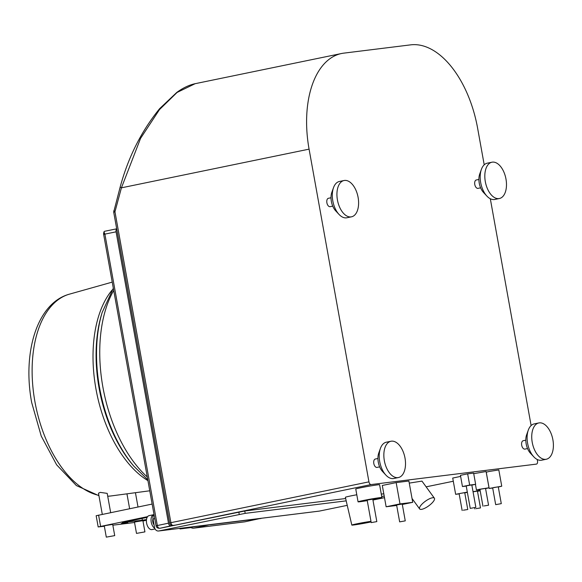 <?xml version="1.0" encoding="UTF-8"?>
<svg xmlns="http://www.w3.org/2000/svg" width="582" height="582" viewBox="0 0 582 582"><rect width="100%" height="100%" fill="white"/><g stroke="black" fill="none" stroke-linecap="round" stroke-linejoin="round"><path stroke-width="0.87" d="M175.32 525.117L172.919 525.415A2.968 2.452 -97.1 0 0 173.08 525.386A2.968 1.666 -101.6 0 1 170.897 522.68L368.944 481.852A2.968 1.666 78.4 0 0 371.127 484.566L536.371 464.116A2.968 1.666 78.4 0 0 536.444 464.101A2.968 1.666 78.4 0 0 537.499 460.995L537.23 459.489M368.944 481.852L309.078 149.145A91.221 51.158 78.4 0 1 341.554 53.508A91.221 51.158 78.4 0 1 343.824 53.137L410.608 44.865A91.221 51.158 78.4 0 1 477.633 128.287L484.209 164.808M490.313 198.753L531.119 425.544M377.929 458.485L375.325 459.023A4.278 2.401 78.4 0 0 373.804 463.505A4.278 2.401 78.4 0 0 377.056 467.404L379.653 466.866M331.012 197.756L328.415 198.287A4.278 2.401 78.4 0 0 326.888 202.776A4.278 2.401 78.4 0 0 330.139 206.668L332.744 206.13M525.815 440.188L523.211 440.719A4.278 2.401 78.4 0 0 521.69 445.201A4.278 2.401 78.4 0 0 524.935 449.1L527.539 448.562M478.899 179.452L476.294 179.984A4.278 2.401 78.4 0 0 474.774 184.472A4.278 2.401 78.4 0 0 478.018 188.364L480.623 187.826M383.8 493.798L381.29 494.103M345.65 498.519L244.753 511.003L160.326 528.209A4.336 3.587 82.9 0 1 160.094 528.245A4.336 3.587 82.9 0 1 159.781 528.267M356.788 494.765A12.826 0.48 169.8 0 0 350.837 495.915A12.826 0.48 169.8 0 0 345.366 497.304L351.826 525.08A11.393 0.422 169.8 0 0 357.857 524.375A11.393 0.422 169.8 0 0 369.388 522.28A11.393 0.422 169.8 0 0 371.09 521.916M409.262 483.111L421.957 481.11L434.39 498.199A9.123 2.852 -36 0 1 430.513 504.434A9.123 2.852 -36 0 1 421.419 509.374A9.123 2.852 -36 0 1 419.637 508.937A9.123 2.852 -36 0 1 423.514 502.703A9.123 2.852 -36 0 1 432.615 497.763A9.123 2.852 -36 0 1 434.39 498.199M402.315 504.478L412.725 502.331L408.891 481.023L396.167 482.602L382.301 485.461L386.135 506.769L396.691 505.46M372.866 499.611A12.113 0.451 169.8 0 0 376.743 498.847A12.113 0.451 169.8 0 0 381.908 497.537L379.602 484.748A12.113 0.451 169.8 0 0 373.193 485.497A12.113 0.451 169.8 0 0 360.927 487.731A12.113 0.451 169.8 0 0 355.762 489.04L358.061 501.829A12.113 0.451 169.8 0 0 367.257 500.615M498.301 487.032L501.742 486.196L498.818 469.936L488.967 471.507L486.246 472.191L489.171 488.458L492.692 488.036M485.577 488.604L489.018 487.767L486.094 471.507L473.726 473.668M460.631 476.403L452.723 478.055L455.648 494.314L459.169 493.9M471.849 485.104L475.647 484.326L473.624 473.108L467.652 473.85L460.435 475.334L462.457 486.552L466.233 486.086M384.222 496.148L381.712 496.461M346.195 500.855L245.182 513.36L158.813 530.966L319.416 511.083A4.336 3.587 82.9 0 1 319.176 511.127A4.336 3.587 82.9 0 1 318.943 511.142M319.416 511.083L347.236 505.351M372.946 500.054L384.498 497.668M158.813 530.966A4.336 3.587 -97.1 0 1 158.573 531.002A4.336 3.587 -97.1 0 1 154.528 527.423L153.015 519.013A4.336 2.43 -101.6 0 1 154.048 514.692M260.991 518.329L244.84 521.821A5.704 4.714 82.9 0 1 244.535 521.872L193.646 528.172A5.704 4.714 -97.1 0 0 193.959 528.121L210.109 524.622M190.947 527.547A5.704 4.714 -97.1 0 0 193.646 528.172M160.326 528.209L158.937 528.252M172.992 525.597L170.672 525.888A2.968 1.666 78.4 0 1 168.496 523.174L116.073 231.825A2.968 1.666 78.4 0 1 116.72 228.908M103.647 233.302L103.967 231.818L104.891 234.131L103.625 234.451A2.968 2.968 0 0 1 103.647 233.302A2.968 0.647 12.1 0 0 104.891 234.131L157.315 525.481A2.968 1.666 78.4 0 0 159.49 528.187A2.968 2.939 95.5 0 1 156.078 525.808L168.496 523.174M103.654 234.459L156.049 525.801A2.968 2.968 0 0 0 158.682 528.223L159.039 528.26M103.967 231.818L104.462 231.323L116.698 228.806L104.462 231.323M114.21 212.059L114.96 211.797L121.427 187.826A2.968 0.735 -164.9 0 1 120.212 186.858C128.287 157.104 141.433 131.037 159.657 108.645L176.79 92.422C183.003 87.889 189.128 84.979 195.166 83.684L177.095 92.436L159.49 109.591L140.575 138.349L121.427 187.826L309.078 149.145M120.219 186.851L113.694 212.095L169.631 523L170.897 522.68L114.96 211.797C113.621 211.23 113.388 210.822 114.261 210.597M261.02 518.489L210.138 524.789M154.754 528.267A7.13 3.994 -101.6 0 1 151.225 522.141A7.13 3.994 -101.6 0 1 153.757 514.67A7.13 3.994 -101.6 0 1 154.041 514.626M154.07 524.855A4.278 2.401 -101.6 0 1 152.811 521.945A4.278 2.401 -101.6 0 1 152.986 518.853M155.059 528.951L152.011 529.584A7.13 3.994 -101.6 0 1 146.599 523.094A7.13 3.994 -101.6 0 1 149.138 515.623L153.757 514.67M370.981 521.334A11.393 0.422 169.8 0 0 356.679 523.851A11.393 0.422 169.8 0 0 351.826 525.08M396.167 482.602L400.001 503.91L386.135 506.769M412.725 502.331L400.001 503.91M405.261 520.868L402.235 504.041L397.841 504.747L396.618 505.052L399.652 521.872L405.261 520.868L399.652 521.872M381.908 497.537A12.113 0.451 169.8 0 0 375.499 498.287A12.113 0.451 169.8 0 0 363.226 500.52A12.113 0.451 169.8 0 0 358.061 501.829M376.823 521.603L372.786 499.174L368.391 499.88L367.177 500.185L371.214 522.614L376.823 521.603L371.214 522.614M501.742 486.196L489.171 488.458M501.291 503.641L498.265 486.821L493.871 487.52L492.656 487.825L495.682 504.652L501.291 503.641L495.682 504.652M476.091 508.632L480.485 507.926L476.091 508.632M463.374 510.203L467.768 509.505L463.374 510.203M484.173 505.918L488.567 505.212L484.173 505.918M473.064 491.812L477.458 491.106L480.485 507.926M477.495 491.317L480.172 490.735M480.128 490.51L473.028 491.674M467.768 509.505L464.742 492.685L460.34 493.383L459.125 493.689L462.152 510.516M467.31 492.096L455.648 494.314M464.778 492.889L467.353 492.336M488.567 505.212L485.541 488.393L481.147 489.098L479.932 489.404L482.958 506.224M489.018 487.767L479.175 489.338L476.454 490.029L479.968 489.615M467.652 473.85L469.667 485.068L462.457 486.552M475.647 484.326L469.667 485.068M475.858 507.373L471.82 484.944L467.426 485.643L466.211 485.948L470.241 508.377L475.858 507.373L470.241 508.377M398.423 477.546L393.796 478.499A18.529 10.389 -101.6 0 1 385.917 475.123L382.57 471.529A12.826 7.195 -101.6 0 1 378.278 462.195A12.826 7.195 -101.6 0 1 378.758 453.051L380.41 448.424A18.529 10.389 -101.6 0 1 386.317 442.204L390.944 441.251A18.529 10.389 78.4 0 0 384.346 460.682A18.529 10.389 78.4 0 0 398.423 477.546A18.529 10.389 78.4 0 0 405.014 458.121A18.529 10.389 78.4 0 0 390.944 441.251M385.917 475.123A18.529 10.389 -101.6 0 1 379.719 461.635A18.529 10.389 -101.6 0 1 380.41 448.424M351.506 216.817L346.887 217.77A18.529 10.389 -101.6 0 1 339 214.387L335.654 210.8A12.826 7.195 -101.6 0 1 331.369 201.459A12.826 7.195 -101.6 0 1 331.842 192.315L333.501 187.695A18.529 10.389 -101.6 0 1 339.401 181.475L344.027 180.522A18.529 10.389 78.4 0 0 337.429 199.946A18.529 10.389 78.4 0 0 351.506 216.817A18.529 10.389 78.4 0 0 358.105 197.385A18.529 10.389 78.4 0 0 344.027 180.522M499.392 198.513L494.765 199.466A18.529 10.389 -101.6 0 1 486.887 196.083L483.533 192.497A12.826 7.195 -101.6 0 1 479.248 183.155A12.826 7.195 -101.6 0 1 479.728 174.011L481.379 169.391A18.529 10.389 -101.6 0 1 487.287 163.171L491.906 162.218A18.529 10.389 78.4 0 0 485.315 181.642A18.529 10.389 78.4 0 0 499.392 198.513A18.529 10.389 78.4 0 0 505.984 179.081A18.529 10.389 78.4 0 0 491.906 162.218M546.302 459.242L541.682 460.195A18.529 10.389 -101.6 0 1 533.796 456.819L530.449 453.233A12.826 7.195 -101.6 0 1 526.164 443.891A12.826 7.195 -101.6 0 1 526.637 434.747L528.296 430.12A18.529 10.389 -101.6 0 1 534.203 423.9L538.823 422.947A18.529 10.389 78.4 0 0 532.232 442.378A18.529 10.389 78.4 0 0 546.302 459.242A18.529 10.389 78.4 0 0 552.9 439.817A18.529 10.389 78.4 0 0 538.823 422.947M339 214.387A18.529 10.389 -101.6 0 1 332.809 200.899A18.529 10.389 -101.6 0 1 333.501 187.695M486.887 196.083A18.529 10.389 -101.6 0 1 480.688 182.595A18.529 10.389 -101.6 0 1 481.379 169.391M533.796 456.819A18.529 10.389 -101.6 0 1 527.605 443.331A18.529 10.389 -101.6 0 1 528.296 430.12M184.29 527.823A5.704 4.714 -97.1 0 0 186.364 528.114A5.704 4.714 -97.1 0 0 186.669 528.063L198.018 526.121M191.442 527.474A5.704 4.714 82.9 0 1 191.136 527.525L186.364 528.114M185.403 528.114L181.962 528.543L181.89 528.114M181.962 528.543L180.02 528.943L179.918 528.361M193.246 526.71L186.669 528.063M190.998 527.583L180.02 528.943M147.595 516.641L98.176 526.943L96.161 515.725L152.142 504.07M98.176 526.943L104.345 526.244M146.424 520.286L142.961 520.999M112.843 525.19L134.544 522.505M121.209 523.589L127.8 522.534L121.209 523.589M147.13 517.391L122.307 522.621L142.379 520.206L142.059 518.438M146.497 519.559L142.379 520.206M144.918 531.883L142.903 520.664L136.304 521.719L134.486 522.178L136.501 533.396L144.918 531.883L136.501 533.396M114.719 535.615L112.697 524.404L106.106 525.459L104.28 525.917L106.302 537.135L114.719 535.615L106.302 537.135M110.667 512.618L107.204 493.376L100.25 492.387L98.489 493.194L102.294 514.35M175.4 525.102L371.127 484.566M426.126 486.836L453.298 481.241L426.126 486.843M245.182 513.36L244.753 511.003M244.84 521.821L193.959 528.121M170.672 525.888L160.05 528.245M153.015 519.013L154.768 518.657M239.246 514.386L238.824 512.029M104.891 234.131L116.073 231.825M100.606 526.324L98.591 515.114M112.195 289.967A107.706 60.404 78.4 0 0 95.95 388.929A107.706 60.404 78.4 0 0 147.93 480.652M149.749 490.793L110.98 495.959A103.094 57.822 -101.6 0 1 107.721 496.228M98.882 495.384A103.094 57.822 -101.6 0 1 34.927 401.718A103.094 57.822 -101.6 0 1 69.382 294.172L112.202 282.125M102.185 312.403L101.61 314.316A110.376 61.903 78.4 0 0 99.093 388.158A110.376 61.903 78.4 0 0 132.609 464.712L133.896 466.233A112.901 63.322 -101.6 0 1 99.617 387.932A112.901 63.322 -101.6 0 1 102.185 312.403L113.308 288.257M147.261 476.964A115.614 64.842 -101.6 0 1 102.898 387.132A115.614 64.842 -101.6 0 1 113.708 290.469M195.174 83.684L341.554 53.508M169.631 523A2.968 2.968 0 0 0 172.919 525.415M158.573 531.002L319.176 511.127M419.637 508.937L412.027 498.468M474.65 507.679L474.876 508.937M475.436 484.37L476.454 490.029M110.98 495.959L107.728 496.25M98.94 495.697L76.373 485.563L56.629 464.822L41.235 436.071L31.683 402.555C22.385 352.918 36.797 303.091 69.382 294.172M147.777 479.808L133.896 466.233M129.626 508.712L126.949 493.827M138.007 506.987L135.439 492.699"/></g></svg>
